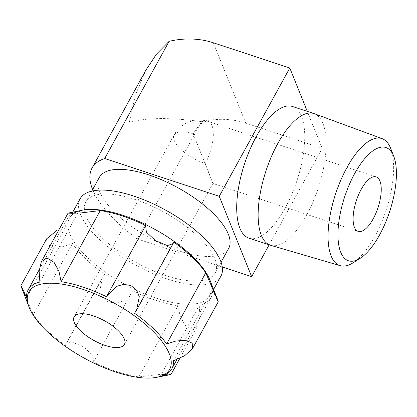 <?xml version="1.0" encoding="UTF-8"?>
<svg xmlns="http://www.w3.org/2000/svg" width="417" height="417" viewBox="0 0 417 417"><rect width="100%" height="100%" fill="white"/><g stroke="black" fill="none" stroke-linecap="round" stroke-linejoin="round"><path stroke-width="0.31" stroke-dasharray="2.08 1.56" d="M92.637 189.584A109.489 42.69 -151.2 0 0 137.094 238.873L201.526 121.67C169.5 117.286 145.413 117.578 129.265 122.546L135.431 94.867L146.033 69.874M269.153 244.821L322.195 148.337L245.738 123.119A76.233 63.348 -22 0 0 201.526 121.67M137.094 238.873L222.266 266.969M322.195 148.337L307.287 111.375M193.295 133.956L212.92 183.47L205.237 163.558A28.69 11.186 28.8 0 1 174.124 134.936A28.69 11.186 28.8 0 1 193.295 133.956A28.69 11.384 108.3 0 1 208.25 121.514A28.69 28.69 0 0 0 174.124 134.936L74.127 316.831M135.118 199.462A73.773 28.763 -151.2 0 0 85.819 201.984A73.773 28.763 -151.2 0 0 136.609 262.731A73.773 28.763 -151.2 0 0 215.115 273.062A73.773 28.763 -151.2 0 0 135.118 199.462M99.345 177.376A73.773 28.763 -151.2 0 0 150.136 238.123A73.773 28.763 -151.2 0 0 228.641 248.459M80.074 198.826A80.33 31.322 -151.2 0 0 135.379 264.967A80.33 31.322 -151.2 0 0 220.859 276.221M82.467 210.158A80.33 31.322 -151.2 0 0 69.457 218.138A80.33 31.322 -151.2 0 0 124.761 284.285A80.33 31.322 -151.2 0 0 210.241 295.533A80.33 31.322 -151.2 0 0 210.006 280.271M171.059 374.367L157.923 374.596L138.866 376.916A81.967 31.963 28.8 0 1 93.465 361.946L132.596 290.774L122.645 301.058L115.712 303.159L108.316 302.012L102.509 297.373L99.809 290.774L102.525 277.414L104.573 274.235L65.443 345.406A81.967 31.963 28.8 0 1 33.365 314.653L72.49 243.481L63.024 246.515L53.642 247.099L46.907 244.362L46.631 238.842M39.891 282.038L79.016 210.866A81.967 31.963 -151.2 0 0 67.293 218.67A81.967 31.963 -151.2 0 0 65.704 226.65L26.573 297.821M79.016 210.866L70.953 212.399M218.263 301.767L216.241 298.301L212.54 289.669A81.967 31.963 -151.2 0 1 210.95 297.649A81.967 31.963 -151.2 0 1 199.227 305.452L199.978 316.378L197.794 325.74L192.117 329.472L185.085 325.208L180.149 316.175L177.991 305.744A81.967 31.963 -151.2 0 1 132.596 290.774M72.49 243.481A81.967 31.963 -151.2 0 0 104.573 274.235M21.366 287.422L33.365 314.653M106.517 296.716L145.648 225.545M134.54 313.256L173.67 242.084M173.415 360.841L212.54 289.669M160.097 376.624L199.227 305.452M138.866 376.916L177.991 305.744M65.443 345.406L65.943 343.957L71.703 341.888L83.619 346.84L92.751 355.409L93.465 361.946M292.437 106.476A69.337 27.512 -71.7 0 1 285.145 208.093A69.337 27.512 -71.7 0 1 249.001 238.17M270.795 245.352A69.337 27.512 108.3 0 0 318.28 188.01A69.337 27.512 108.3 0 0 314.225 113.669M352.871 262.918A66.876 26.537 108.3 0 0 386.069 210.366A66.876 26.537 108.3 0 0 390.651 148.379M245.738 123.119L213.332 42.774M205.237 163.558A28.69 11.384 108.3 0 0 211.992 125.606A28.69 11.384 108.3 0 0 208.25 121.514L376.17 176.891M124.407 344.473L212.92 183.47L358.198 231.383M91.792 191.122L85.819 201.984M221.083 262.199L215.115 273.062M72.808 212.039L69.457 218.138M213.593 289.44L210.241 295.533M39.229 269.716L67.293 218.67M41.325 261.756L41.497 261.443M136.588 310.076L136.771 309.742M176.944 359.506L210.95 297.649M179.946 358.187L197.788 325.734M93.564 361.779L132.371 291.186M65.943 343.957L102.525 277.414"/><path stroke-width="0.63" d="M222.266 266.969L251.649 276.659L269.153 244.821M251.649 276.659L219.243 196.308L289.789 67.987L213.332 42.774A76.233 63.348 158 0 0 169.12 41.319L156.406 54.21L146.033 69.874L92.037 168.082A109.489 42.69 -151.2 0 0 92.637 189.584M219.243 196.308L104.688 158.528L169.12 41.319M307.287 111.375L289.789 67.987M105.235 345.453A28.69 11.186 28.8 0 1 74.127 316.831A28.69 11.186 28.8 0 1 104.657 320.85A28.69 11.186 28.8 0 1 124.407 344.473A28.69 11.186 28.8 0 1 105.235 345.453M221.083 262.199L228.641 248.459A73.773 28.763 -151.2 0 0 148.645 174.859A73.773 28.763 -151.2 0 0 99.345 177.376L91.792 191.122M213.593 289.44L220.859 276.221A80.33 31.322 -151.2 0 0 133.753 196.079A80.33 31.322 -151.2 0 0 80.074 198.826L72.808 212.039M217.752 300.068L210.006 280.271A80.33 31.322 -151.2 0 0 123.135 215.391A80.33 31.322 -151.2 0 0 82.467 210.158L68.054 213.123L71.588 213.296L81.179 212.894L100.252 210.575A81.967 31.963 -151.2 0 1 122.066 215.87A81.967 31.963 -151.2 0 1 145.648 225.545L146.357 232.071L155.458 240.63L167.405 245.603L173.17 243.533L173.67 242.084A81.967 31.963 -151.2 0 1 205.753 272.838L218.263 301.767L192.492 348.654M100.252 210.575L61.122 281.746L58.969 271.337L54.033 262.293L47.022 258.019L41.319 261.751L39.135 271.097L39.891 282.038A81.967 31.963 28.8 0 0 28.163 289.841A81.967 31.963 28.8 0 0 26.573 297.821L22.872 289.2L20.855 285.723L46.626 238.837L56.821 230.465M20.855 285.723L29.107 307.22A80.33 31.322 -151.2 0 0 92.871 362.613A80.33 31.322 -151.2 0 0 156.646 377.333A80.33 31.322 -151.2 0 0 159.549 338.416A80.33 31.322 -151.2 0 0 82.55 289.21A80.33 31.322 -151.2 0 0 29.107 307.22M61.122 281.746A81.967 31.963 28.8 0 1 106.517 296.716L145.554 225.712M179.946 358.187L171.053 374.362L160.097 376.624A81.967 31.963 28.8 0 0 171.825 368.821A81.967 31.963 28.8 0 0 173.415 360.841L184.695 355.68L192.487 348.648L192.216 343.139L185.476 340.392L176.11 340.976L166.623 344.009A81.967 31.963 28.8 0 0 134.54 313.256L136.594 310.076L139.304 296.727L136.62 290.138L130.839 285.499L123.422 284.331L116.489 286.422L106.742 296.305M166.623 344.009L205.753 272.838M104.688 158.528A109.489 42.69 -151.2 0 0 92.037 168.082M270.435 245.243L249.001 238.17A69.337 27.512 -71.7 0 1 256.293 136.552A69.337 27.512 -71.7 0 1 292.437 106.476L313.876 113.544A69.337 27.512 108.3 0 0 277.727 143.62A69.337 27.512 108.3 0 0 270.435 245.243A69.337 27.512 108.3 0 0 270.795 245.352L340.262 265.676A66.876 26.537 108.3 0 0 352.871 262.918L360.053 258.41A59.636 23.66 108.3 0 0 389.655 211.549A59.636 23.66 108.3 0 0 393.737 156.276A59.636 23.66 108.3 0 0 354.773 173.373A59.636 23.66 108.3 0 0 338.098 239.134A59.636 23.66 108.3 0 0 360.053 258.41M393.737 156.276L390.651 148.379A66.876 26.537 108.3 0 0 382.154 138.663L314.225 113.669A69.337 27.512 108.3 0 0 313.876 113.544M382.154 138.663A66.876 26.537 108.3 0 0 346.954 167.556A66.876 26.537 108.3 0 0 340.262 265.676M361.211 189.339A28.69 11.384 108.3 0 0 358.198 231.383A28.69 11.384 108.3 0 0 377.995 207.702A28.69 11.384 108.3 0 0 376.17 176.891A28.69 11.384 108.3 0 0 361.211 189.339M28.163 289.841L39.229 269.716M41.497 261.443L68.054 213.139M136.771 309.742L173.107 243.648M171.825 368.821L176.944 359.506M156.646 377.333L167.936 375.133"/></g></svg>
